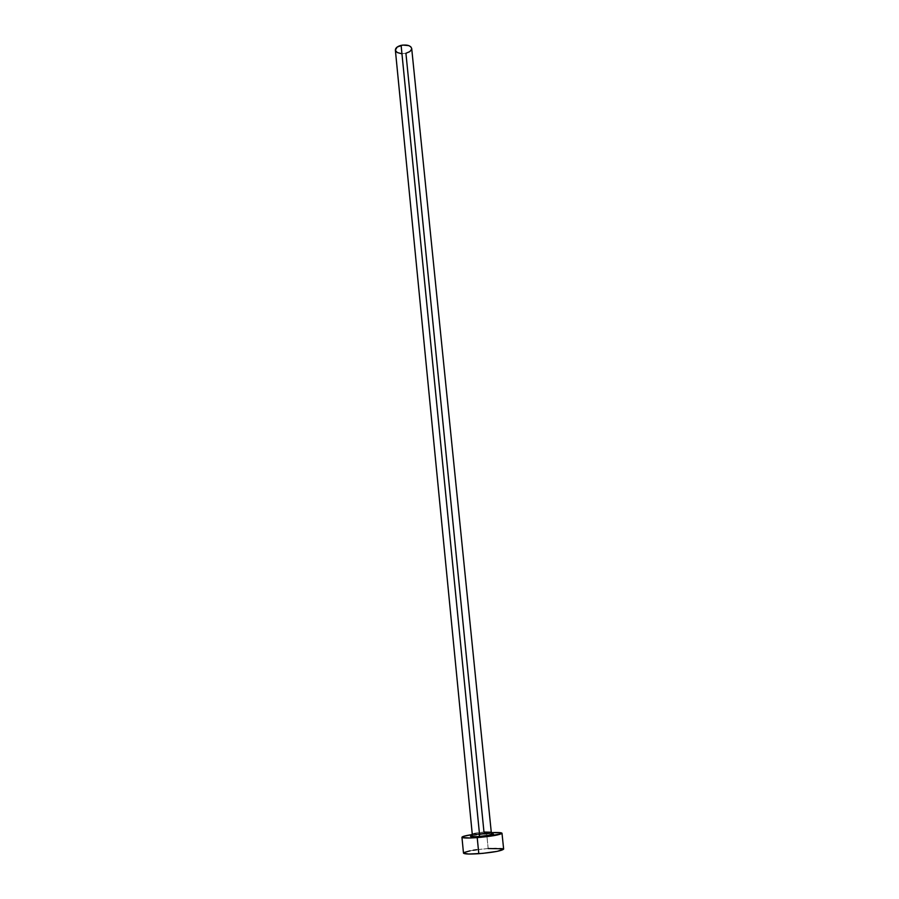 <?xml version="1.0" encoding="UTF-8"?>
<svg xmlns="http://www.w3.org/2000/svg" width="899" height="899" viewBox="0 0 899 899"><rect width="100%" height="100%" fill="white"/><g stroke="black" fill="none" stroke-linecap="round" stroke-linejoin="round"><path stroke-width="0.67" stroke-dasharray="4.5 3.37" d="M472.177 835.643L484.651 833.912L483.977 832.058L472.267 834.047M491.27 832.193L483.977 832.058L405.921 53.277C409.719 52.243 411.641 50.659 411.697 48.501L411.663 49.164M503.339 848.78L503.642 849.094C502.844 848.094 497.686 847.903 488.168 848.532L486.595 832.946L491.348 832.643L486.595 832.946L488.168 848.532C473.683 849.813 465.457 851.331 463.479 853.106L464.109 852.488M472.278 834.553L486.595 832.946L472.278 834.553M471.57 835.812L482.437 834.103L491.663 833.699L486.764 833.778M488.168 848.532L476.706 849.735M473.2 850.263L470.076 850.825M484.651 833.912L483.977 832.058C477.099 832.676 473.189 833.351 472.256 834.092M395.403 50.366L395.369 50.142C396.526 53.142 400.044 54.187 405.921 53.277L401.201 53.625"/><path stroke-width="1.35" d="M472.267 834.047L479.515 834.238L479.257 836.587C471.121 837.07 468.761 836.755 472.177 835.643M471.57 835.812L470.48 836.328L471.143 836.699L479.257 836.587C491.112 835.385 495.248 834.418 491.663 833.699L493.484 834.148L491.337 834.969L479.369 836.452C474.548 836.857 472.155 836.654 472.177 835.868L472.256 834.092L479.515 834.238C486.449 833.609 490.371 832.935 491.27 832.193L411.697 48.501C410.551 45.489 407.022 44.444 401.111 45.355L479.515 834.238L401.111 45.355C397.324 46.4 395.414 47.984 395.369 50.13L397.167 47.063L402.696 45.074L408.719 45.602L410.753 46.759L411.697 48.512M503.642 849.094L497.349 851.331L482.763 853.365L468.66 854.039L463.479 853.095C464.176 854.106 469.278 854.297 478.796 853.69C493.495 852.387 501.777 850.859 503.642 849.094L502.002 833.272C500.125 834.845 491.865 836.284 477.212 837.61L478.796 853.69L477.212 837.61C467.727 838.25 462.637 838.138 461.951 837.272C462.198 836.497 465.637 835.587 472.278 834.553L463.929 836.227L462.153 837.497L470.042 837.992L481.156 837.272L501.518 833.755L502.002 833.339L500.676 832.732L491.348 832.643C498.057 832.35 501.608 832.564 502.002 833.272M484.651 833.912L486.764 833.778M503.339 848.78L488.168 848.532M476.706 849.735L473.2 850.263M470.076 850.825L464.109 852.488M411.663 49.164L409.843 51.603L405.921 53.277L483.977 832.058L491.27 832.238L479.515 834.238L479.369 836.452C487.247 835.856 491.36 835.014 491.708 833.912L491.27 832.193M401.201 53.625L397.257 52.535L395.403 50.366M463.479 853.106L461.951 837.272M472.256 834.092L395.369 50.13"/></g></svg>
